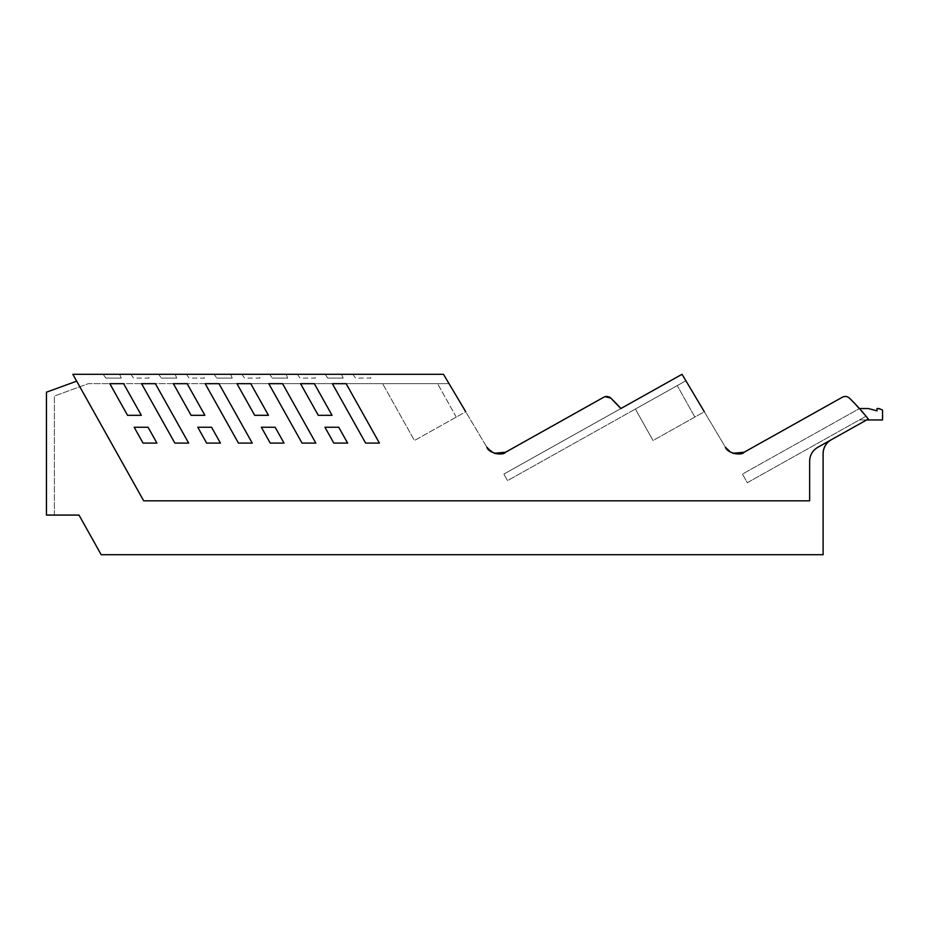 <?xml version="1.0" encoding="UTF-8"?>
<svg xmlns="http://www.w3.org/2000/svg" width="929" height="929" viewBox="0 0 929 929"><rect width="100%" height="100%" fill="white"/><g stroke="black" fill="none" stroke-linecap="round" stroke-linejoin="round"><path stroke-width="0.7" stroke-dasharray="4.64 3.48" d="M809.635 461.179A15.851 15.851 0 0 1 817.741 447.348L868.29 419.037L817.741 447.348C812.538 450.495 809.844 455.105 809.635 461.179L809.635 500.812L809.635 461.179L809.635 500.812L143.681 500.812L809.635 500.812L143.681 500.812L72.834 374.294L443.458 374.294L486.854 447.232L449.021 383.642L202.801 383.642L449.021 383.642L465.754 411.768L449.021 383.642L465.754 411.768L414.45 440.509L382.609 383.642L414.45 440.509L382.609 383.642L414.45 440.509L465.754 411.768M729.346 451.471L732.935 453.282L725.421 447.232L682.037 374.294L620.886 408.539L610.829 398.123A5.946 5.946 0 0 1 610.829 398.123L605.069 396.683L603.792 397.217L505.55 452.237L498.745 454.002M494.344 453.282L486.854 447.232A13.865 13.865 0 0 0 491.371 451.866L494.356 453.282M866.629 419.966L859.337 419.966L866.025 416.215A204.577 204.577 0 0 0 859.464 408.539L868.36 408.539L859.464 408.539L868.36 408.539L876.999 410.85L876.999 408.539L878.985 408.539L882.55 410.049L876.999 408.539L882.55 410.049L882.55 419.966L859.337 419.966L866.025 416.215L747.288 482.708L742.457 474.069L859.464 408.539A204.577 204.577 0 0 1 866.025 416.215L747.288 482.708L742.457 474.069L859.464 408.539A204.577 204.577 0 0 0 849.396 398.123A204.577 204.577 0 0 1 866.025 416.215A204.577 204.577 0 0 1 866.536 416.831A204.577 204.577 0 0 1 868.29 419.037L849.396 398.123C847.26 396.277 844.914 395.975 842.371 397.217L744.117 452.237L737.312 454.002M156.943 443.098L143.054 443.098L134.171 427.235L148.059 427.235L156.943 443.098L143.054 443.098L134.171 427.235L148.059 427.235L156.943 443.098L148.059 427.235L134.171 427.235L143.054 443.098L156.943 443.098M141.336 415.309L127.54 415.309L109.819 383.677L123.615 383.677L141.336 415.309L127.54 415.309L109.819 383.677L123.615 383.677L141.336 415.309L123.615 383.677L109.819 383.677L127.54 415.309L141.336 415.309M346.145 383.677L379.427 443.098L365.631 443.098L379.427 443.098L346.145 383.677L332.35 383.677L346.145 383.677L379.427 443.098L365.631 443.098L332.35 383.677L365.631 443.098L332.35 383.677L346.145 383.677M324.941 427.235L333.825 443.098L347.62 443.098L333.825 443.098L347.62 443.098L338.737 427.235L324.941 427.235L338.737 427.235L347.62 443.098L338.737 427.235L324.941 427.235L333.825 443.098L324.941 427.235M300.543 383.677L314.339 383.677L332.059 415.309L318.264 415.309L332.059 415.309L314.339 383.677L300.543 383.677L318.264 415.309L332.059 415.309L314.339 383.677L300.543 383.677L318.264 415.309L300.543 383.677M268.76 383.677L282.555 383.677L315.837 443.098L302.041 443.098L315.837 443.098L282.555 383.677L268.76 383.677L302.041 443.098L315.837 443.098L282.555 383.677L268.76 383.677L302.041 443.098L268.76 383.677M261.351 427.235L275.147 427.235L284.03 443.098L270.234 443.098L284.03 443.098L275.147 427.235L261.351 427.235L270.234 443.098L284.03 443.098L275.147 427.235L261.351 427.235L270.234 443.098L261.351 427.235M236.953 383.677L250.749 383.677L268.469 415.309L254.674 415.309L268.469 415.309L250.749 383.677L236.953 383.677L254.674 415.309L268.469 415.309L250.749 383.677L236.953 383.677L254.674 415.309L236.953 383.677M205.17 383.677L218.965 383.677L252.247 443.098L238.451 443.098L252.247 443.098L218.965 383.677L205.17 383.677L238.451 443.098L252.247 443.098L218.965 383.677L205.17 383.677L238.451 443.098L205.17 383.677M197.761 427.235L211.557 427.235L220.44 443.098L206.644 443.098L220.44 443.098L211.557 427.235L197.761 427.235L206.644 443.098L220.44 443.098L211.557 427.235L197.761 427.235L206.644 443.098L197.761 427.235M173.363 383.677L187.159 383.677L204.879 415.309L191.084 415.309L204.879 415.309L187.159 383.677L173.363 383.677L191.084 415.309L204.879 415.309L187.159 383.677L173.363 383.677L191.084 415.309L173.363 383.677M141.58 383.677L155.375 383.677L188.657 443.098L174.861 443.098L188.657 443.098L155.375 383.677L141.58 383.677L174.861 443.098L188.657 443.098L155.375 383.677L141.58 383.677L174.861 443.098L141.58 383.677M343.184 378.091L327.774 378.091L325.092 374.294L327.774 378.091L325.092 374.294L341.547 374.294L325.092 374.294L341.547 374.294L343.184 378.091L341.547 374.294L325.092 374.294L327.774 378.091L343.184 378.091L341.547 374.294L325.092 374.294L327.774 378.091L343.184 378.091L327.774 378.091L343.184 378.091L341.547 374.294L325.092 374.294L327.774 378.091L343.184 378.091L341.547 374.294L343.184 378.091M369.301 374.294L352.834 374.294L355.528 378.091L370.926 378.091L369.301 374.294L352.834 374.294L355.528 378.091L370.926 378.091L369.301 374.294M147.374 374.294L130.908 374.294L133.59 378.091L149 378.091L147.374 374.294L130.908 374.294L133.59 378.091L149 378.091L147.374 374.294M258.332 374.294L241.877 374.294L244.559 378.091L259.969 378.091L258.332 374.294L241.877 374.294L244.559 378.091L259.969 378.091L258.332 374.294M313.816 374.294L297.35 374.294L300.044 378.091L315.454 378.091L313.816 374.294L297.35 374.294L300.044 378.091L315.454 378.091L313.816 374.294M269.607 374.294L286.062 374.294L269.607 374.294L286.062 374.294L269.607 374.294L272.29 378.091L269.607 374.294L272.29 378.091L269.607 374.294L272.29 378.091L287.7 378.091L286.062 374.294L269.607 374.294L272.29 378.091L287.7 378.091L272.29 378.091L287.7 378.091L286.062 374.294L269.607 374.294M214.123 374.294L230.589 374.294L214.123 374.294L230.589 374.294L214.123 374.294L216.805 378.091L214.123 374.294L216.805 378.091L214.123 374.294L216.805 378.091L232.215 378.091L230.589 374.294L214.123 374.294L216.805 378.091L232.215 378.091L216.805 378.091L232.215 378.091L230.589 374.294L214.123 374.294M158.638 374.294L175.105 374.294L158.638 374.294L175.105 374.294L158.638 374.294L161.332 378.091L158.638 374.294L161.332 378.091L158.638 374.294L161.332 378.091L176.742 378.091L175.105 374.294L158.638 374.294L161.332 378.091L176.742 378.091L161.332 378.091L176.742 378.091L175.105 374.294L158.638 374.294M119.62 374.294L103.165 374.294L119.62 374.294L103.165 374.294L119.62 374.294L103.165 374.294L119.62 374.294L121.258 378.091L119.62 374.294L121.258 378.091L105.848 378.091L121.258 378.091L119.62 374.294L121.258 378.091L105.848 378.091L121.258 378.091L119.62 374.294M202.847 374.294L186.392 374.294L189.075 378.091L204.485 378.091L202.847 374.294L186.392 374.294L189.075 378.091L204.485 378.091L202.847 374.294M286.062 374.294L287.7 378.091L272.29 378.091L287.7 378.091L286.062 374.294M230.589 374.294L232.215 378.091L230.589 374.294L232.215 378.091L216.805 378.091L232.215 378.091L230.589 374.294M175.105 374.294L176.742 378.091L175.105 374.294L176.742 378.091L161.332 378.091L176.742 378.091L175.105 374.294M103.165 374.294L105.848 378.091L121.258 378.091L105.848 378.091L103.165 374.294M490.767 451.471L491.755 452.098A13.865 13.865 0 0 0 505.539 452.249L603.792 397.217A5.946 5.946 0 0 1 605.081 396.683A5.946 5.946 0 0 0 603.792 397.217M607.612 396.532A5.946 5.946 0 0 1 608.658 396.788M605.069 396.683A5.946 5.946 0 0 1 606.695 396.462A5.946 5.946 0 0 0 606.695 396.462A5.946 5.946 0 0 1 610.829 398.123L620.886 408.539L503.878 474.069L620.886 408.539M744.117 452.237L842.371 397.217L744.117 452.237A13.865 13.865 0 0 1 730.217 452.04A13.865 13.865 0 0 1 730.066 451.935L730.055 451.935A13.865 13.865 0 0 1 725.421 447.232L685.881 380.774L507.559 480.63L503.878 474.069L507.559 480.63L685.881 380.774L635.401 409.039L685.881 380.774L704.333 411.768L685.881 380.774L704.333 411.768L653.017 440.509L635.401 409.039L653.017 440.509L635.401 409.039L653.017 440.509L704.333 411.768M76.677 381.169L46.45 392.189L46.45 515.072L79 515.072L101.191 554.706L79 515.072L101.191 554.706L823.106 554.706L823.106 453.631C823.315 447.557 826.02 442.947 831.211 439.8L817.741 447.348M865.909 416.273L866.025 416.215A204.577 204.577 0 0 1 868.29 419.037L831.211 439.8A15.851 15.851 0 0 0 823.106 453.631M849.396 398.123A5.946 5.946 0 0 0 842.371 397.217M54.381 515.072L54.381 396.056L88.371 383.642L202.801 383.642L88.371 383.642L54.381 396.056L54.381 515.072L79 515.072M101.191 554.706L823.106 554.706L101.191 554.706M456.29 417.075L437.571 383.642L456.29 417.075M694.857 417.075L677.241 385.605L694.857 417.075M859.464 408.539A204.577 204.577 0 0 1 866.025 416.215M868.36 408.539L876.999 410.85L876.999 408.539L876.999 410.85L868.36 408.539M882.55 410.049L882.55 419.966L859.337 419.966L882.55 419.966L882.55 410.049"/><path stroke-width="1.39" d="M498.745 454.002L494.344 453.282L505.55 452.237L603.792 397.217A5.946 5.946 0 0 1 607.612 396.532M704.333 411.768L682.037 374.294L620.886 408.539L610.829 398.135A5.946 5.946 0 0 0 608.658 396.788M737.312 454.002L732.911 453.282L744.117 452.237L842.371 397.217C844.914 395.975 847.26 396.277 849.396 398.123A204.577 204.577 0 0 1 868.29 419.037L817.741 447.348C812.538 450.495 809.844 455.105 809.635 461.179C809.844 455.105 812.538 450.495 817.741 447.348M141.58 383.677L155.375 383.677L188.657 443.098L174.861 443.098L141.58 383.677M346.145 383.677L379.427 443.098L365.631 443.098L332.35 383.677L346.145 383.677M173.363 383.677L187.159 383.677L204.879 415.309L191.084 415.309L173.363 383.677M205.17 383.677L218.965 383.677L252.247 443.098L238.451 443.098L205.17 383.677M236.953 383.677L250.749 383.677L268.469 415.309L254.674 415.309L236.953 383.677M268.76 383.677L282.555 383.677L315.837 443.098L302.041 443.098L268.76 383.677M300.543 383.677L314.339 383.677L332.059 415.309L318.264 415.309L300.543 383.677M197.761 427.235L211.557 427.235L220.44 443.098L206.644 443.098L197.761 427.235M261.351 427.235L275.147 427.235L284.03 443.098L270.234 443.098L261.351 427.235M324.941 427.235L333.825 443.098L347.62 443.098L338.737 427.235L324.941 427.235M809.635 461.179L809.635 500.812L143.681 500.812L72.834 374.294L443.458 374.294L465.754 411.768M603.792 397.217L505.55 452.237C502.972 456.058 488.48 453.166 486.854 447.232L491.487 451.935M744.117 452.237C741.539 456.058 727.047 453.166 725.421 447.232L730.066 451.935M823.106 453.631A15.851 15.851 0 0 1 831.211 439.8C826.02 442.947 823.315 447.557 823.106 453.631L823.106 554.706L101.191 554.706L79 515.072L46.45 515.072L46.45 392.189L76.677 381.169M842.371 397.217C844.914 395.975 847.26 396.277 849.396 398.123M620.886 408.539A204.496 204.496 0 0 0 610.829 398.123L605.069 396.683M123.615 383.677L109.819 383.677L127.54 415.309L141.336 415.309L123.615 383.677M148.059 427.235L134.171 427.235L143.054 443.098L156.943 443.098L148.059 427.235M54.381 515.072L79 515.072M859.464 408.539L868.36 408.539L876.999 410.85L876.999 408.539L878.985 408.539L882.55 410.049L882.55 419.966L866.629 419.966"/></g></svg>
